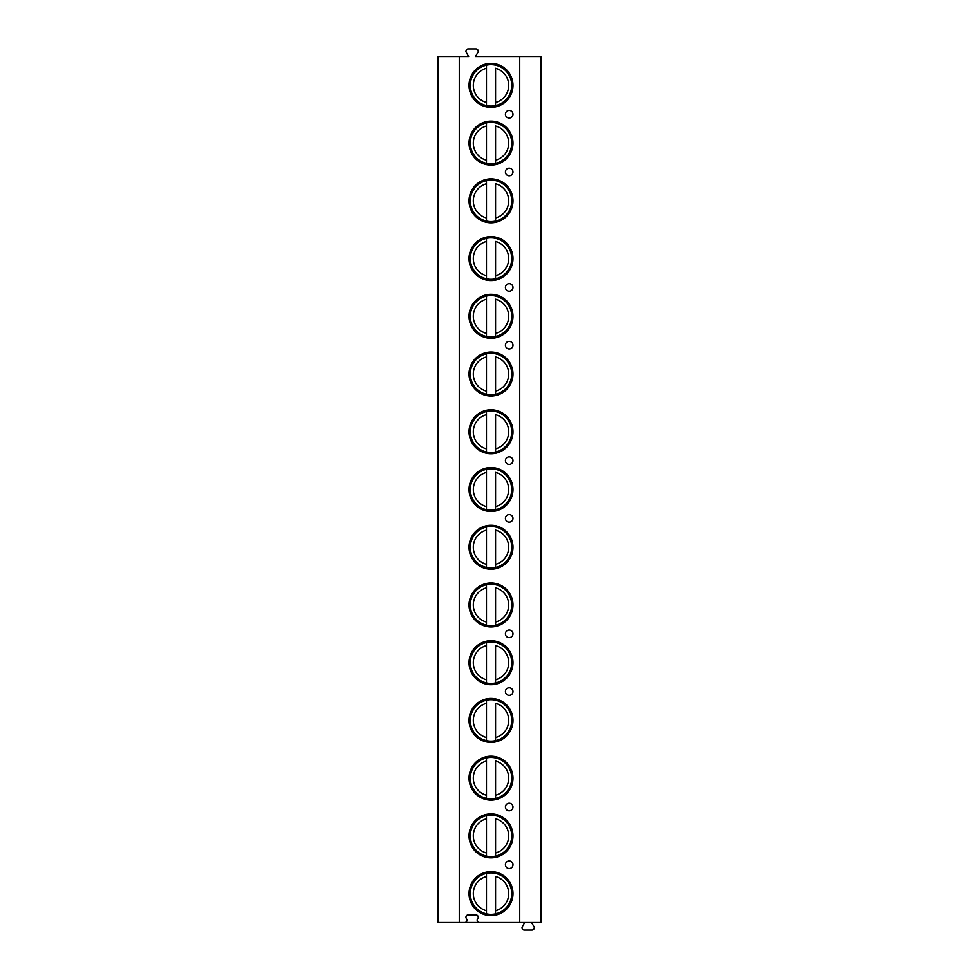 <?xml version="1.0" encoding="UTF-8"?>
<svg xmlns="http://www.w3.org/2000/svg" width="979" height="979" viewBox="0 0 979 979"><rect width="100%" height="100%" fill="white"/><g stroke="black" fill="none" stroke-linecap="round" stroke-linejoin="round"><path stroke-width="1.47" d="M459.273 922.475L519.727 922.475L519.727 56.525L475.5 56.525L477.911 52.364A2.276 2.276 0 0 0 475.941 48.95L468.207 48.95A2.276 2.276 0 0 0 466.249 52.364L468.647 56.525L437.98 56.525L437.98 922.475L459.273 922.475L459.273 56.525M519.727 56.525L541.02 56.525L541.02 922.475L519.727 922.475M464.707 922.475A2.276 2.276 0 0 0 466.677 919.061L466.249 918.302A2.276 2.276 0 0 1 468.207 914.9L475.941 914.9A2.276 2.276 0 0 1 477.911 918.302L477.471 919.061A2.276 2.276 0 0 0 479.441 922.475M469.039 85.393A21.966 21.966 0 0 1 491.017 63.415A21.966 21.966 0 0 1 512.984 85.393A21.966 21.966 0 0 1 491.017 107.36A21.966 21.966 0 0 1 469.039 85.393M469.039 143.118A21.966 21.966 0 0 1 491.017 121.151A21.966 21.966 0 0 1 512.984 143.118A21.966 21.966 0 0 1 491.017 165.096A21.966 21.966 0 0 1 469.039 143.118M469.039 200.854A21.966 21.966 0 0 1 491.017 178.876A21.966 21.966 0 0 1 512.984 200.854A21.966 21.966 0 0 1 491.017 222.82A21.966 21.966 0 0 1 469.039 200.854M469.039 258.578A21.966 21.966 0 0 1 491.017 236.612A21.966 21.966 0 0 1 512.984 258.578A21.966 21.966 0 0 1 491.017 280.557A21.966 21.966 0 0 1 469.039 258.578M469.039 316.315A21.966 21.966 0 0 1 491.017 294.336A21.966 21.966 0 0 1 512.984 316.315A21.966 21.966 0 0 1 491.017 338.281A21.966 21.966 0 0 1 469.039 316.315M469.039 374.039A21.966 21.966 0 0 1 491.017 352.073A21.966 21.966 0 0 1 512.984 374.039A21.966 21.966 0 0 1 491.017 396.005A21.966 21.966 0 0 1 469.039 374.039M469.039 431.776A21.966 21.966 0 0 1 491.017 409.797A21.966 21.966 0 0 1 512.984 431.776A21.966 21.966 0 0 1 491.017 453.742A21.966 21.966 0 0 1 469.039 431.776M469.039 489.5A21.966 21.966 0 0 1 491.017 467.534A21.966 21.966 0 0 1 512.984 489.5A21.966 21.966 0 0 1 491.017 511.466A21.966 21.966 0 0 1 469.039 489.5M469.039 547.224A21.966 21.966 0 0 1 491.017 525.258A21.966 21.966 0 0 1 512.984 547.224A21.966 21.966 0 0 1 491.017 569.203A21.966 21.966 0 0 1 469.039 547.224M469.039 604.961A21.966 21.966 0 0 1 491.017 582.994A21.966 21.966 0 0 1 512.984 604.961A21.966 21.966 0 0 1 491.017 626.927A21.966 21.966 0 0 1 469.039 604.961M469.039 662.685A21.966 21.966 0 0 1 491.017 640.719A21.966 21.966 0 0 1 512.984 662.685A21.966 21.966 0 0 1 491.017 684.664A21.966 21.966 0 0 1 469.039 662.685M469.039 720.422A21.966 21.966 0 0 1 491.017 698.443A21.966 21.966 0 0 1 512.984 720.422A21.966 21.966 0 0 1 491.017 742.388A21.966 21.966 0 0 1 469.039 720.422M469.039 778.146A21.966 21.966 0 0 1 491.017 756.18A21.966 21.966 0 0 1 512.984 778.146A21.966 21.966 0 0 1 491.017 800.124A21.966 21.966 0 0 1 469.039 778.146M469.039 835.882A21.966 21.966 0 0 1 491.017 813.904A21.966 21.966 0 0 1 512.984 835.882A21.966 21.966 0 0 1 491.017 857.849A21.966 21.966 0 0 1 469.039 835.882M469.039 893.607A21.966 21.966 0 0 1 491.017 871.64A21.966 21.966 0 0 1 512.984 893.607A21.966 21.966 0 0 1 491.017 915.585A21.966 21.966 0 0 1 469.039 893.607M505.409 114.262A3.794 3.794 0 0 1 509.202 110.468A3.794 3.794 0 0 1 512.984 114.262A3.794 3.794 0 0 1 509.202 118.043A3.794 3.794 0 0 1 505.409 114.262M505.409 171.986A3.794 3.794 0 0 1 509.202 168.192A3.794 3.794 0 0 1 512.984 171.986A3.794 3.794 0 0 1 509.202 175.779A3.794 3.794 0 0 1 505.409 171.986M505.409 287.447A3.794 3.794 0 0 1 509.202 283.653A3.794 3.794 0 0 1 512.984 287.447A3.794 3.794 0 0 1 509.202 291.228A3.794 3.794 0 0 1 505.409 287.447M505.409 345.171A3.794 3.794 0 0 1 509.202 341.39A3.794 3.794 0 0 1 512.984 345.171A3.794 3.794 0 0 1 509.202 348.965A3.794 3.794 0 0 1 505.409 345.171M505.409 460.632A3.794 3.794 0 0 1 509.202 456.85A3.794 3.794 0 0 1 512.984 460.632A3.794 3.794 0 0 1 509.202 464.425A3.794 3.794 0 0 1 505.409 460.632M505.409 518.368A3.794 3.794 0 0 1 509.202 514.575A3.794 3.794 0 0 1 512.984 518.368A3.794 3.794 0 0 1 509.202 522.15A3.794 3.794 0 0 1 505.409 518.368M505.409 633.829A3.794 3.794 0 0 1 509.202 630.035A3.794 3.794 0 0 1 512.984 633.829A3.794 3.794 0 0 1 509.202 637.61A3.794 3.794 0 0 1 505.409 633.829M505.409 691.553A3.794 3.794 0 0 1 509.202 687.772A3.794 3.794 0 0 1 512.984 691.553A3.794 3.794 0 0 1 509.202 695.347A3.794 3.794 0 0 1 505.409 691.553M505.409 807.014A3.794 3.794 0 0 1 509.202 803.221A3.794 3.794 0 0 1 512.984 807.014A3.794 3.794 0 0 1 509.202 810.808A3.794 3.794 0 0 1 505.409 807.014M505.409 864.738A3.794 3.794 0 0 1 509.202 860.957A3.794 3.794 0 0 1 512.984 864.738A3.794 3.794 0 0 1 509.202 868.532A3.794 3.794 0 0 1 505.409 864.738M531.548 922.475L533.959 926.636A2.276 2.276 0 0 1 531.989 930.05L524.291 930.05A2.276 2.276 0 0 1 522.321 926.636L524.732 922.475M495.558 65.165A20.73 20.73 0 0 0 486.465 65.165L486.465 68.285L486.465 65.165A20.73 20.73 0 0 0 486.465 105.61A20.73 20.73 0 0 0 495.558 105.61L495.558 68.285A17.695 17.695 0 0 1 495.558 102.489L495.558 105.61A20.73 20.73 0 0 0 495.558 65.165A20.73 20.73 0 0 1 495.558 105.61M486.465 105.61L486.465 68.285A17.695 17.695 0 0 0 486.465 102.489L486.465 105.61A20.73 20.73 0 0 1 486.465 65.165M495.558 122.901A20.73 20.73 0 0 0 486.465 122.901L486.465 126.022L486.465 122.901A20.73 20.73 0 0 0 486.465 163.346A20.73 20.73 0 0 0 495.558 163.346L495.558 126.022A17.695 17.695 0 0 1 495.558 160.226L495.558 163.346A20.73 20.73 0 0 0 495.558 122.901A20.73 20.73 0 0 1 495.558 163.346M486.465 163.346L486.465 126.022A17.695 17.695 0 0 0 486.465 160.226L486.465 163.346A20.73 20.73 0 0 1 486.465 122.901M495.558 180.625A20.73 20.73 0 0 0 486.465 180.625L486.465 183.746L486.465 180.625A20.73 20.73 0 0 0 486.465 221.07A20.73 20.73 0 0 0 495.558 221.07L495.558 183.746A17.695 17.695 0 0 1 495.558 217.95L495.558 221.07A20.73 20.73 0 0 0 495.558 180.625A20.73 20.73 0 0 1 495.558 221.07M486.465 221.07L486.465 183.746A17.695 17.695 0 0 0 486.465 217.95L486.465 221.07A20.73 20.73 0 0 1 486.465 180.625M495.558 238.362A20.73 20.73 0 0 0 486.465 238.362L486.465 241.483L486.465 238.362A20.73 20.73 0 0 0 486.465 278.807A20.73 20.73 0 0 0 495.558 278.807L495.558 241.483A17.695 17.695 0 0 1 495.558 275.686L495.558 278.807A20.73 20.73 0 0 0 495.558 238.362A20.73 20.73 0 0 1 495.558 278.807M486.465 278.807L486.465 241.483A17.695 17.695 0 0 0 486.465 275.686L486.465 278.807A20.73 20.73 0 0 1 486.465 238.362M495.558 296.086A20.73 20.73 0 0 0 486.465 296.086L486.465 299.207L486.465 296.086A20.73 20.73 0 0 0 486.465 336.531A20.73 20.73 0 0 0 495.558 336.531L495.558 299.207A17.695 17.695 0 0 1 495.558 333.411L495.558 336.531A20.73 20.73 0 0 0 495.558 296.086A20.73 20.73 0 0 1 495.558 336.531M486.465 336.531L486.465 299.207A17.695 17.695 0 0 0 486.465 333.411L486.465 336.531A20.73 20.73 0 0 1 486.465 296.086M495.558 353.823A20.73 20.73 0 0 0 486.465 353.823L486.465 356.943L486.465 353.823A20.73 20.73 0 0 0 486.465 394.268A20.73 20.73 0 0 0 495.558 394.268L495.558 356.943A17.695 17.695 0 0 1 495.558 391.147L495.558 394.268A20.73 20.73 0 0 0 495.558 353.823A20.73 20.73 0 0 1 495.558 394.268M486.465 394.268L486.465 356.943A17.695 17.695 0 0 0 486.465 391.147L486.465 394.268A20.73 20.73 0 0 1 486.465 353.823M495.558 411.547A20.73 20.73 0 0 0 486.465 411.547L486.465 414.668L486.465 411.547A20.73 20.73 0 0 0 486.465 451.992A20.73 20.73 0 0 0 495.558 451.992L495.558 414.668A17.695 17.695 0 0 1 495.558 448.871L495.558 451.992A20.73 20.73 0 0 0 495.558 411.547A20.73 20.73 0 0 1 495.558 451.992M486.465 451.992L486.465 414.668A17.695 17.695 0 0 0 486.465 448.871L486.465 451.992A20.73 20.73 0 0 1 486.465 411.547M495.558 469.284A20.73 20.73 0 0 0 486.465 469.284L486.465 472.404L486.465 469.284A20.73 20.73 0 0 0 486.465 509.716A20.73 20.73 0 0 0 495.558 509.716L495.558 472.404A17.695 17.695 0 0 1 495.558 506.596L495.558 509.716A20.73 20.73 0 0 0 495.558 469.284A20.73 20.73 0 0 1 495.558 509.716M486.465 509.716L486.465 472.404A17.695 17.695 0 0 0 486.465 506.596L486.465 509.716A20.73 20.73 0 0 1 486.465 469.284M495.558 527.008A20.73 20.73 0 0 0 486.465 527.008L486.465 530.128L486.465 527.008A20.73 20.73 0 0 0 486.465 567.453A20.73 20.73 0 0 0 495.558 567.453L495.558 530.128A17.695 17.695 0 0 1 495.558 564.332L495.558 567.453A20.73 20.73 0 0 0 495.558 527.008A20.73 20.73 0 0 1 495.558 567.453M486.465 567.453L486.465 530.128A17.695 17.695 0 0 0 486.465 564.332L486.465 567.453A20.73 20.73 0 0 1 486.465 527.008M495.558 584.732A20.73 20.73 0 0 0 486.465 584.732L486.465 587.853L486.465 584.732A20.73 20.73 0 0 0 486.465 625.177A20.73 20.73 0 0 0 495.558 625.177L495.558 587.853A17.695 17.695 0 0 1 495.558 622.057L495.558 625.177A20.73 20.73 0 0 0 495.558 584.732A20.73 20.73 0 0 1 495.558 625.177M486.465 625.177L486.465 587.853A17.695 17.695 0 0 0 486.465 622.057L486.465 625.177A20.73 20.73 0 0 1 486.465 584.732M495.558 642.469A20.73 20.73 0 0 0 486.465 642.469L486.465 645.589L486.465 642.469A20.73 20.73 0 0 0 486.465 682.914A20.73 20.73 0 0 0 495.558 682.914L495.558 645.589A17.695 17.695 0 0 1 495.558 679.793L495.558 682.914A20.73 20.73 0 0 0 495.558 642.469A20.73 20.73 0 0 1 495.558 682.914M486.465 682.914L486.465 645.589A17.695 17.695 0 0 0 486.465 679.793L486.465 682.914A20.73 20.73 0 0 1 486.465 642.469M495.558 700.193A20.73 20.73 0 0 0 486.465 700.193L486.465 703.314L486.465 700.193A20.73 20.73 0 0 0 486.465 740.638A20.73 20.73 0 0 0 495.558 740.638L495.558 703.314A17.695 17.695 0 0 1 495.558 737.517L495.558 740.638A20.73 20.73 0 0 0 495.558 700.193A20.73 20.73 0 0 1 495.558 740.638M486.465 740.638L486.465 703.314A17.695 17.695 0 0 0 486.465 737.517L486.465 740.638A20.73 20.73 0 0 1 486.465 700.193M495.558 757.93A20.73 20.73 0 0 0 486.465 757.93L486.465 761.05L486.465 757.93A20.73 20.73 0 0 0 486.465 798.374A20.73 20.73 0 0 0 495.558 798.374L495.558 761.05A17.695 17.695 0 0 1 495.558 795.254L495.558 798.374A20.73 20.73 0 0 0 495.558 757.93A20.73 20.73 0 0 1 495.558 798.374M486.465 798.374L486.465 761.05A17.695 17.695 0 0 0 486.465 795.254L486.465 798.374A20.73 20.73 0 0 1 486.465 757.93M495.558 815.654A20.73 20.73 0 0 0 486.465 815.654L486.465 818.774L486.465 815.654A20.73 20.73 0 0 0 486.465 856.099A20.73 20.73 0 0 0 495.558 856.099L495.558 818.774A17.695 17.695 0 0 1 495.558 852.978L495.558 856.099A20.73 20.73 0 0 0 495.558 815.654A20.73 20.73 0 0 1 495.558 856.099M486.465 856.099L486.465 818.774A17.695 17.695 0 0 0 486.465 852.978L486.465 856.099A20.73 20.73 0 0 1 486.465 815.654M495.558 873.39A20.73 20.73 0 0 0 486.465 873.39L486.465 876.511L486.465 873.39A20.73 20.73 0 0 0 486.465 913.835A20.73 20.73 0 0 0 495.558 913.835L495.558 876.511A17.695 17.695 0 0 1 495.558 910.715L495.558 913.835A20.73 20.73 0 0 0 495.558 873.39A20.73 20.73 0 0 1 495.558 913.835M486.465 913.835L486.465 876.511A17.695 17.695 0 0 0 486.465 910.715L486.465 913.835A20.73 20.73 0 0 1 486.465 873.39"/></g></svg>
